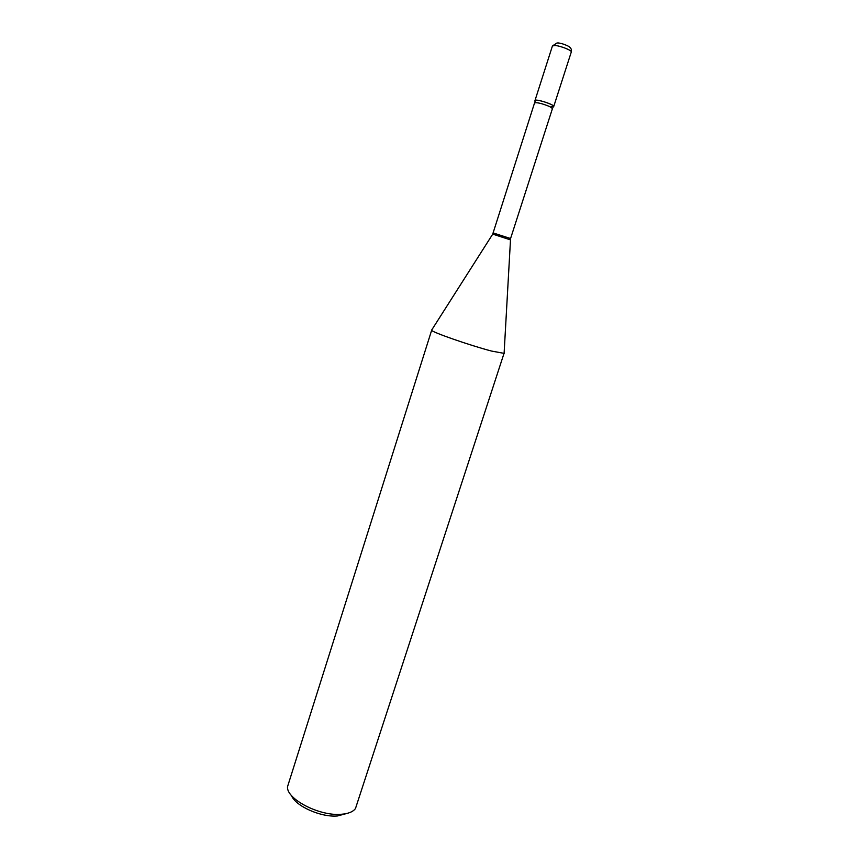 <?xml version="1.0" encoding="UTF-8"?>
<svg xmlns="http://www.w3.org/2000/svg" width="859" height="859" viewBox="0 0 859 859"><rect width="100%" height="100%" fill="white"/><g stroke="black" fill="none" stroke-linecap="round" stroke-linejoin="round"><path stroke-width="1.29" d="M551.199 106.58L553.754 106.409C554.57 105.313 542.931 100.868 537.509 100.213L535.028 100.396L552.434 45.956L555.021 45.495C560.583 45.838 572.244 50.52 571.289 52.012L553.754 106.409M534.846 102.876C537.272 102.318 542.222 103.552 549.706 106.57L552.466 108.524L553.346 106.656C554.323 106.376 553.486 105.593 550.834 104.315C544.681 101.351 532.956 98.753 535.221 100.836L492.701 234.163M347.143 813.387L337.447 815.964C320.933 817.51 295.346 806.043 291.48 795.52M504.115 353.103L355.465 808.555C353.028 811.819 348.292 813.731 341.248 814.278C319.58 816.394 286.219 799.031 287.518 786.737L431.776 329.888M504.244 353.393L491.498 351.052C470.174 345.501 431.615 332.068 431.562 330.232L431.508 330.039M559.016 42.971L558.06 42.971M552.466 108.524L510.568 238.523L493.238 232.961M510.3 239.822L492.733 234.12L431.562 330.232M552.434 45.956L557.008 42.961C559.703 42.864 563.321 43.852 567.853 45.946C570.816 47.46 571.954 49.478 571.289 52.012M510.568 238.523L504.093 353.521"/></g></svg>
